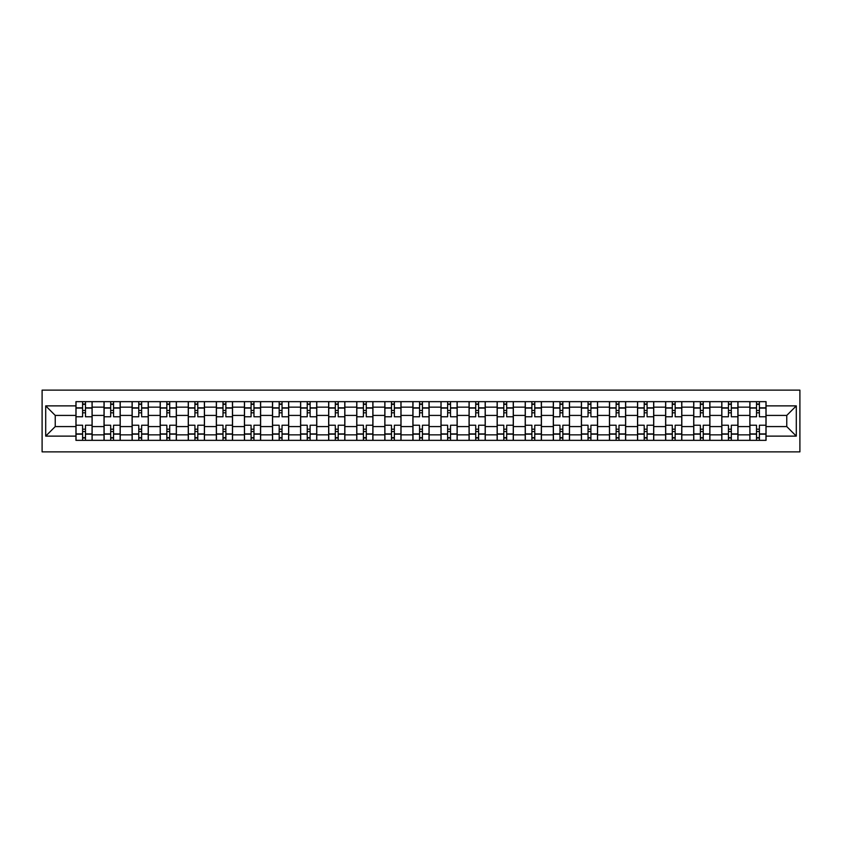<?xml version="1.0" encoding="UTF-8"?>
<svg xmlns="http://www.w3.org/2000/svg" width="842" height="842" viewBox="0 0 842 842"><rect width="100%" height="100%" fill="white"/><g stroke="black" fill="none" stroke-linecap="round" stroke-linejoin="round"><path stroke-width="1.26" d="M42.1 451.87L799.9 451.87L799.9 390.13L42.1 390.13L42.1 451.87M104.019 440.345L104.019 407.139L92.136 407.139L92.136 440.345M92.136 407.139L92.136 401.655M104.019 407.139L104.019 401.655M120.217 401.655L120.217 440.345M132.099 440.345L132.099 401.655M148.297 401.655L148.297 440.345M160.18 440.345L160.18 401.655M176.378 401.655L176.378 440.345M188.261 440.345L188.261 401.655M204.459 401.655L204.459 440.345M216.341 440.345L216.341 401.655M232.539 401.655L232.539 440.345M244.422 440.345L244.422 401.655M260.62 401.655L260.62 440.345M272.503 440.345L272.503 401.655M288.701 401.655L288.701 440.345M300.583 440.345L300.583 401.655M316.781 401.655L316.781 440.345M328.664 440.345L328.664 401.655M344.862 401.655L344.862 440.345M356.745 440.345L356.745 401.655M372.943 401.655L372.943 440.345M384.815 440.345L384.815 401.655M401.024 401.655L401.024 440.345M412.896 440.345L412.896 401.655M429.104 401.655L429.104 440.345M440.976 440.345L440.976 401.655M457.185 401.655L457.185 440.345M469.057 440.345L469.057 401.655M485.255 401.655L485.255 440.345M497.138 440.345L497.138 401.655M513.336 401.655L513.336 440.345M525.219 440.345L525.219 401.655M541.417 401.655L541.417 440.345M553.299 440.345L553.299 401.655M569.497 401.655L569.497 440.345M581.38 440.345L581.38 401.655M597.578 401.655L597.578 440.345M609.461 440.345L609.461 401.655M625.659 401.655L625.659 440.345M637.541 440.345L637.541 401.655M653.739 401.655L653.739 440.345M665.622 440.345L665.622 401.655M681.82 401.655L681.82 440.345M693.703 440.345L693.703 401.655M709.901 401.655L709.901 440.345M721.783 440.345L721.783 401.655M737.981 401.655L737.981 440.345M749.864 440.345L749.864 401.655M749.864 426.578L737.981 426.578M721.783 426.578L709.901 426.578M693.703 426.578L681.82 426.578M665.622 426.578L653.739 426.578M637.541 426.578L625.659 426.578M609.461 426.578L597.578 426.578M581.38 426.578L569.497 426.578M553.299 426.578L541.417 426.578M525.219 426.578L513.336 426.578M497.138 426.578L485.255 426.578M469.057 426.578L457.185 426.578M440.976 426.578L429.104 426.578M412.896 426.578L401.024 426.578M384.815 426.578L372.943 426.578M356.745 426.578L344.862 426.578M328.664 426.578L316.781 426.578M300.583 426.578L288.701 426.578M272.503 426.578L260.62 426.578M244.422 426.578L232.539 426.578M216.341 426.578L204.459 426.578M188.261 426.578L176.378 426.578M160.18 426.578L148.297 426.578M132.099 426.578L120.217 426.578M104.019 426.578L92.136 426.578M749.864 415.422L737.981 415.422M721.783 415.422L709.901 415.422M693.703 415.422L681.82 415.422M665.622 415.422L653.739 415.422M637.541 415.422L625.659 415.422M609.461 415.422L597.578 415.422M581.38 415.422L569.497 415.422M553.299 415.422L541.417 415.422M525.219 415.422L513.336 415.422M497.138 415.422L485.255 415.422M469.057 415.422L457.185 415.422M440.976 415.422L429.104 415.422M412.896 415.422L401.024 415.422M384.815 415.422L372.943 415.422M356.745 415.422L344.862 415.422M328.664 415.422L316.781 415.422M300.583 415.422L288.701 415.422M272.503 415.422L260.62 415.422M244.422 415.422L232.539 415.422M216.341 415.422L204.459 415.422M188.261 415.422L176.378 415.422M160.18 415.422L148.297 415.422M132.099 415.422L120.217 415.422M104.019 415.422L92.136 415.422M55.235 426.578L75.938 426.578L75.938 415.422L55.235 415.422L55.235 426.578L45.7 436.124L45.7 405.876L75.938 405.876L75.938 415.422M766.062 415.422L766.062 426.578L786.765 426.578L786.765 415.422L766.062 415.422L766.062 401.655L75.938 401.655L75.938 405.876M766.062 405.876L796.3 405.876L796.3 436.124L766.062 436.124L766.062 426.578M75.938 426.578L75.938 440.345L766.062 440.345L766.062 436.124M75.938 436.124L45.7 436.124M85.484 437.651L82.6 437.651M82.6 404.349L85.484 404.349M113.565 437.651L110.681 437.651M110.681 404.349L113.565 404.349M141.635 437.651L138.762 437.651M138.762 404.349L141.635 404.349M169.716 437.651L166.842 437.651M166.842 404.349L169.716 404.349M197.796 437.651L194.923 437.651M194.923 404.349L197.796 404.349M225.877 437.651L223.004 437.651M223.004 404.349L225.877 404.349M253.958 437.651L251.084 437.651M251.084 404.349L253.958 404.349M282.038 437.651L279.165 437.651M279.165 404.349L282.038 404.349M310.119 437.651L307.235 437.651M307.235 404.349L310.119 404.349M338.2 437.651L335.316 437.651M335.316 404.349L338.2 404.349M366.281 437.651L363.397 437.651M363.397 404.349L366.281 404.349M394.361 437.651L391.477 437.651M391.477 404.349L394.361 404.349M422.442 437.651L419.558 437.651M419.558 404.349L422.442 404.349M450.523 437.651L447.639 437.651M447.639 404.349L450.523 404.349M478.603 437.651L475.719 437.651M475.719 404.349L478.603 404.349M506.684 437.651L503.8 437.651M503.8 404.349L506.684 404.349M534.765 437.651L531.881 437.651M531.881 404.349L534.765 404.349M562.835 437.651L559.962 437.651M559.962 404.349L562.835 404.349M590.916 437.651L588.042 437.651M588.042 404.349L590.916 404.349M618.996 437.651L616.123 437.651M616.123 404.349L618.996 404.349M647.077 437.651L644.204 437.651M644.204 404.349L647.077 404.349M675.158 437.651L672.284 437.651M672.284 404.349L675.158 404.349M703.238 437.651L700.365 437.651M700.365 404.349L703.238 404.349M731.319 437.651L728.435 437.651M728.435 404.349L731.319 404.349M759.4 437.651L756.516 437.651M756.516 404.349L759.4 404.349M45.7 405.876L55.235 415.422M786.765 426.578L796.3 436.124M786.765 415.422L796.3 405.876M92.052 440.345L92.052 416.769L85.484 416.769L85.484 401.655M82.6 401.655L82.6 416.769L76.033 416.769L76.033 401.655M92.052 416.769L92.052 401.655M76.033 440.345L76.033 425.231L82.6 425.231L82.6 440.345M85.484 440.345L85.484 425.231L92.052 425.231M82.6 412.812L85.484 412.812M76.033 425.231L76.033 416.769M85.484 429.188L82.6 429.188M85.484 438.008L82.6 438.008M82.6 431.525L85.484 431.525M85.484 410.475L82.6 410.475M82.6 403.992L85.484 403.992M120.132 440.345L120.132 416.769L113.565 416.769L113.565 401.655M110.681 401.655L110.681 416.769L104.113 416.769L104.113 401.655M120.132 416.769L120.132 401.655M104.113 440.345L104.113 425.231L110.681 425.231L110.681 440.345M113.565 440.345L113.565 425.231L120.132 425.231M110.681 412.812L113.565 412.812M104.113 425.231L104.113 416.769M113.565 429.188L110.681 429.188M113.565 438.008L110.681 438.008M110.681 431.525L113.565 431.525M113.565 410.475L110.681 410.475M110.681 403.992L113.565 403.992M148.213 440.345L148.213 416.769L141.635 416.769L141.635 401.655M138.762 401.655L138.762 416.769L132.194 416.769L132.194 401.655M148.213 416.769L148.213 401.655M132.194 440.345L132.194 425.231L138.762 425.231L138.762 440.345M141.635 440.345L141.635 425.231L148.213 425.231M138.762 412.812L141.635 412.812M132.194 425.231L132.194 416.769M141.635 429.188L138.762 429.188M141.635 438.008L138.762 438.008M138.762 431.525L141.635 431.525M141.635 410.475L138.762 410.475M138.762 403.992L141.635 403.992M176.294 440.345L176.294 416.769L169.716 416.769L169.716 401.655M166.842 401.655L166.842 416.769L160.275 416.769L160.275 401.655M176.294 416.769L176.294 401.655M160.275 440.345L160.275 425.231L166.842 425.231L166.842 440.345M169.716 440.345L169.716 425.231L176.294 425.231M166.842 412.812L169.716 412.812M160.275 425.231L160.275 416.769M169.716 429.188L166.842 429.188M169.716 438.008L166.842 438.008M166.842 431.525L169.716 431.525M169.716 410.475L166.842 410.475M166.842 403.992L169.716 403.992M204.374 440.345L204.374 416.769L197.796 416.769L197.796 401.655M194.923 401.655L194.923 416.769L188.345 416.769L188.345 401.655M204.374 416.769L204.374 401.655M188.345 440.345L188.345 425.231L194.923 425.231L194.923 440.345M197.796 440.345L197.796 425.231L204.374 425.231M194.923 412.812L197.796 412.812M188.345 425.231L188.345 416.769M197.796 429.188L194.923 429.188M197.796 438.008L194.923 438.008M194.923 431.525L197.796 431.525M197.796 410.475L194.923 410.475M194.923 403.992L197.796 403.992M232.455 440.345L232.455 416.769L225.877 416.769L225.877 401.655M223.004 401.655L223.004 416.769L216.426 416.769L216.426 401.655M232.455 416.769L232.455 401.655M216.426 440.345L216.426 425.231L223.004 425.231L223.004 440.345M225.877 440.345L225.877 425.231L232.455 425.231M223.004 412.812L225.877 412.812M216.426 425.231L216.426 416.769M225.877 429.188L223.004 429.188M225.877 438.008L223.004 438.008M223.004 431.525L225.877 431.525M225.877 410.475L223.004 410.475M223.004 403.992L225.877 403.992M260.525 440.345L260.525 416.769L253.958 416.769L253.958 401.655M251.084 401.655L251.084 416.769L244.506 416.769L244.506 401.655M260.525 416.769L260.525 401.655M244.506 440.345L244.506 425.231L251.084 425.231L251.084 440.345M253.958 440.345L253.958 425.231L260.525 425.231M251.084 412.812L253.958 412.812M244.506 425.231L244.506 416.769M253.958 429.188L251.084 429.188M253.958 438.008L251.084 438.008M251.084 431.525L253.958 431.525M253.958 410.475L251.084 410.475M251.084 403.992L253.958 403.992M288.606 440.345L288.606 416.769L282.038 416.769L282.038 401.655M279.165 401.655L279.165 416.769L272.587 416.769L272.587 401.655M288.606 416.769L288.606 401.655M272.587 440.345L272.587 425.231L279.165 425.231L279.165 440.345M282.038 440.345L282.038 425.231L288.606 425.231M279.165 412.812L282.038 412.812M272.587 425.231L272.587 416.769M282.038 429.188L279.165 429.188M282.038 438.008L279.165 438.008M279.165 431.525L282.038 431.525M282.038 410.475L279.165 410.475M279.165 403.992L282.038 403.992M316.687 440.345L316.687 416.769L310.119 416.769L310.119 401.655M307.235 401.655L307.235 416.769L300.668 416.769L300.668 401.655M316.687 416.769L316.687 401.655M300.668 440.345L300.668 425.231L307.235 425.231L307.235 440.345M310.119 440.345L310.119 425.231L316.687 425.231M307.235 412.812L310.119 412.812M300.668 425.231L300.668 416.769M310.119 429.188L307.235 429.188M310.119 438.008L307.235 438.008M307.235 431.525L310.119 431.525M310.119 410.475L307.235 410.475M307.235 403.992L310.119 403.992M344.767 440.345L344.767 416.769L338.2 416.769L338.2 401.655M335.316 401.655L335.316 416.769L328.748 416.769L328.748 401.655M344.767 416.769L344.767 401.655M328.748 440.345L328.748 425.231L335.316 425.231L335.316 440.345M338.2 440.345L338.2 425.231L344.767 425.231M335.316 412.812L338.2 412.812M328.748 425.231L328.748 416.769M338.2 429.188L335.316 429.188M338.2 438.008L335.316 438.008M335.316 431.525L338.2 431.525M338.2 410.475L335.316 410.475M335.316 403.992L338.2 403.992M372.848 440.345L372.848 416.769L366.281 416.769L366.281 401.655M363.397 401.655L363.397 416.769L356.829 416.769L356.829 401.655M372.848 416.769L372.848 401.655M356.829 440.345L356.829 425.231L363.397 425.231L363.397 440.345M366.281 440.345L366.281 425.231L372.848 425.231M363.397 412.812L366.281 412.812M356.829 425.231L356.829 416.769M366.281 429.188L363.397 429.188M366.281 438.008L363.397 438.008M363.397 431.525L366.281 431.525M366.281 410.475L363.397 410.475M363.397 403.992L366.281 403.992M400.929 440.345L400.929 416.769L394.361 416.769L394.361 401.655M391.477 401.655L391.477 416.769L384.91 416.769L384.91 401.655M400.929 416.769L400.929 401.655M384.91 440.345L384.91 425.231L391.477 425.231L391.477 440.345M394.361 440.345L394.361 425.231L400.929 425.231M391.477 412.812L394.361 412.812M384.91 425.231L384.91 416.769M394.361 429.188L391.477 429.188M394.361 438.008L391.477 438.008M391.477 431.525L394.361 431.525M394.361 410.475L391.477 410.475M391.477 403.992L394.361 403.992M429.01 440.345L429.01 416.769L422.442 416.769L422.442 401.655M419.558 401.655L419.558 416.769L412.99 416.769L412.99 401.655M429.01 416.769L429.01 401.655M412.99 440.345L412.99 425.231L419.558 425.231L419.558 440.345M422.442 440.345L422.442 425.231L429.01 425.231M419.558 412.812L422.442 412.812M412.99 425.231L412.99 416.769M422.442 429.188L419.558 429.188M422.442 438.008L419.558 438.008M419.558 431.525L422.442 431.525M422.442 410.475L419.558 410.475M419.558 403.992L422.442 403.992M457.09 440.345L457.09 416.769L450.523 416.769L450.523 401.655M447.639 401.655L447.639 416.769L441.071 416.769L441.071 401.655M457.09 416.769L457.09 401.655M441.071 440.345L441.071 425.231L447.639 425.231L447.639 440.345M450.523 440.345L450.523 425.231L457.09 425.231M447.639 412.812L450.523 412.812M441.071 425.231L441.071 416.769M450.523 429.188L447.639 429.188M450.523 438.008L447.639 438.008M447.639 431.525L450.523 431.525M450.523 410.475L447.639 410.475M447.639 403.992L450.523 403.992M485.171 440.345L485.171 416.769L478.603 416.769L478.603 401.655M475.719 401.655L475.719 416.769L469.152 416.769L469.152 401.655M485.171 416.769L485.171 401.655M469.152 440.345L469.152 425.231L475.719 425.231L475.719 440.345M478.603 440.345L478.603 425.231L485.171 425.231M475.719 412.812L478.603 412.812M469.152 425.231L469.152 416.769M478.603 429.188L475.719 429.188M478.603 438.008L475.719 438.008M475.719 431.525L478.603 431.525M478.603 410.475L475.719 410.475M475.719 403.992L478.603 403.992M513.252 440.345L513.252 416.769L506.684 416.769L506.684 401.655M503.8 401.655L503.8 416.769L497.233 416.769L497.233 401.655M513.252 416.769L513.252 401.655M497.233 440.345L497.233 425.231L503.8 425.231L503.8 440.345M506.684 440.345L506.684 425.231L513.252 425.231M503.8 412.812L506.684 412.812M497.233 425.231L497.233 416.769M506.684 429.188L503.8 429.188M506.684 438.008L503.8 438.008M503.8 431.525L506.684 431.525M506.684 410.475L503.8 410.475M503.8 403.992L506.684 403.992M541.332 440.345L541.332 416.769L534.765 416.769L534.765 401.655M531.881 401.655L531.881 416.769L525.313 416.769L525.313 401.655M541.332 416.769L541.332 401.655M525.313 440.345L525.313 425.231L531.881 425.231L531.881 440.345M534.765 440.345L534.765 425.231L541.332 425.231M531.881 412.812L534.765 412.812M525.313 425.231L525.313 416.769M534.765 429.188L531.881 429.188M534.765 438.008L531.881 438.008M531.881 431.525L534.765 431.525M534.765 410.475L531.881 410.475M531.881 403.992L534.765 403.992M569.413 440.345L569.413 416.769L562.835 416.769L562.835 401.655M559.962 401.655L559.962 416.769L553.394 416.769L553.394 401.655M569.413 416.769L569.413 401.655M553.394 440.345L553.394 425.231L559.962 425.231L559.962 440.345M562.835 440.345L562.835 425.231L569.413 425.231M559.962 412.812L562.835 412.812M553.394 425.231L553.394 416.769M562.835 429.188L559.962 429.188M562.835 438.008L559.962 438.008M559.962 431.525L562.835 431.525M562.835 410.475L559.962 410.475M559.962 403.992L562.835 403.992M597.494 440.345L597.494 416.769L590.916 416.769L590.916 401.655M588.042 401.655L588.042 416.769L581.475 416.769L581.475 401.655M597.494 416.769L597.494 401.655M581.475 440.345L581.475 425.231L588.042 425.231L588.042 440.345M590.916 440.345L590.916 425.231L597.494 425.231M588.042 412.812L590.916 412.812M581.475 425.231L581.475 416.769M590.916 429.188L588.042 429.188M590.916 438.008L588.042 438.008M588.042 431.525L590.916 431.525M590.916 410.475L588.042 410.475M588.042 403.992L590.916 403.992M625.574 440.345L625.574 416.769L618.996 416.769L618.996 401.655M616.123 401.655L616.123 416.769L609.545 416.769L609.545 401.655M625.574 416.769L625.574 401.655M609.545 440.345L609.545 425.231L616.123 425.231L616.123 440.345M618.996 440.345L618.996 425.231L625.574 425.231M616.123 412.812L618.996 412.812M609.545 425.231L609.545 416.769M618.996 429.188L616.123 429.188M618.996 438.008L616.123 438.008M616.123 431.525L618.996 431.525M618.996 410.475L616.123 410.475M616.123 403.992L618.996 403.992M653.655 440.345L653.655 416.769L647.077 416.769L647.077 401.655M644.204 401.655L644.204 416.769L637.626 416.769L637.626 401.655M653.655 416.769L653.655 401.655M637.626 440.345L637.626 425.231L644.204 425.231L644.204 440.345M647.077 440.345L647.077 425.231L653.655 425.231M644.204 412.812L647.077 412.812M637.626 425.231L637.626 416.769M647.077 429.188L644.204 429.188M647.077 438.008L644.204 438.008M644.204 431.525L647.077 431.525M647.077 410.475L644.204 410.475M644.204 403.992L647.077 403.992M681.725 440.345L681.725 416.769L675.158 416.769L675.158 401.655M672.284 401.655L672.284 416.769L665.706 416.769L665.706 401.655M681.725 416.769L681.725 401.655M665.706 440.345L665.706 425.231L672.284 425.231L672.284 440.345M675.158 440.345L675.158 425.231L681.725 425.231M672.284 412.812L675.158 412.812M665.706 425.231L665.706 416.769M675.158 429.188L672.284 429.188M675.158 438.008L672.284 438.008M672.284 431.525L675.158 431.525M675.158 410.475L672.284 410.475M672.284 403.992L675.158 403.992M709.806 440.345L709.806 416.769L703.238 416.769L703.238 401.655M700.365 401.655L700.365 416.769L693.787 416.769L693.787 401.655M709.806 416.769L709.806 401.655M693.787 440.345L693.787 425.231L700.365 425.231L700.365 440.345M703.238 440.345L703.238 425.231L709.806 425.231M700.365 412.812L703.238 412.812M693.787 425.231L693.787 416.769M703.238 429.188L700.365 429.188M703.238 438.008L700.365 438.008M700.365 431.525L703.238 431.525M703.238 410.475L700.365 410.475M700.365 403.992L703.238 403.992M737.887 440.345L737.887 416.769L731.319 416.769L731.319 401.655M728.435 401.655L728.435 416.769L721.868 416.769L721.868 401.655M737.887 416.769L737.887 401.655M721.868 440.345L721.868 425.231L728.435 425.231L728.435 440.345M731.319 440.345L731.319 425.231L737.887 425.231M728.435 412.812L731.319 412.812M721.868 425.231L721.868 416.769M731.319 429.188L728.435 429.188M731.319 438.008L728.435 438.008M728.435 431.525L731.319 431.525M731.319 410.475L728.435 410.475M728.435 403.992L731.319 403.992M765.967 440.345L765.967 416.769L759.4 416.769L759.4 401.655M756.516 401.655L756.516 416.769L749.948 416.769L749.948 401.655M765.967 416.769L765.967 401.655M749.948 440.345L749.948 425.231L756.516 425.231L756.516 440.345M759.4 440.345L759.4 425.231L765.967 425.231M756.516 412.812L759.4 412.812M749.948 425.231L749.948 416.769M759.4 429.188L756.516 429.188M759.4 438.008L756.516 438.008M756.516 431.525L759.4 431.525M759.4 410.475L756.516 410.475M756.516 403.992L759.4 403.992M721.783 407.139L709.901 407.139M693.703 407.139L681.82 407.139M665.622 407.139L653.739 407.139M637.541 407.139L625.659 407.139M609.461 407.139L597.578 407.139M581.38 407.139L569.497 407.139M553.299 407.139L541.417 407.139M525.219 407.139L513.336 407.139M497.138 407.139L485.255 407.139M469.057 407.139L457.185 407.139M440.976 407.139L429.104 407.139M412.896 407.139L401.024 407.139M384.815 407.139L372.943 407.139M356.745 407.139L344.862 407.139M328.664 407.139L316.781 407.139M300.583 407.139L288.701 407.139M272.503 407.139L260.62 407.139M244.422 407.139L232.539 407.139M216.341 407.139L204.459 407.139M188.261 407.139L176.378 407.139M160.18 407.139L148.297 407.139M132.099 407.139L120.217 407.139M749.864 407.139L737.981 407.139M721.783 434.861L709.901 434.861M693.703 434.861L681.82 434.861M665.622 434.861L653.739 434.861M637.541 434.861L625.659 434.861M609.461 434.861L597.578 434.861M581.38 434.861L569.497 434.861M553.299 434.861L541.417 434.861M525.219 434.861L513.336 434.861M497.138 434.861L485.255 434.861M469.057 434.861L457.185 434.861M440.976 434.861L429.104 434.861M412.896 434.861L401.024 434.861M384.815 434.861L372.943 434.861M356.745 434.861L344.862 434.861M328.664 434.861L316.781 434.861M300.583 434.861L288.701 434.861M272.503 434.861L260.62 434.861M244.422 434.861L232.539 434.861M216.341 434.861L204.459 434.861M188.261 434.861L176.378 434.861M160.18 434.861L148.297 434.861M132.099 434.861L120.217 434.861M104.019 434.861L92.136 434.861M749.864 434.861L737.981 434.861M92.052 407.854L85.484 407.854M82.6 407.854L76.033 407.854M82.6 408.096L76.033 408.096M82.6 433.904L76.033 433.904M82.6 434.146L76.033 434.146M92.052 434.146L85.484 434.146M92.052 408.096L85.484 408.096M92.052 433.904L85.484 433.904M120.132 407.854L113.565 407.854M110.681 407.854L104.113 407.854M110.681 408.096L104.113 408.096M110.681 433.904L104.113 433.904M110.681 434.146L104.113 434.146M120.132 434.146L113.565 434.146M120.132 408.096L113.565 408.096M120.132 433.904L113.565 433.904M148.213 407.854L141.635 407.854M138.762 407.854L132.194 407.854M138.762 408.096L132.194 408.096M138.762 433.904L132.194 433.904M138.762 434.146L132.194 434.146M148.213 434.146L141.635 434.146M148.213 408.096L141.635 408.096M148.213 433.904L141.635 433.904M176.294 407.854L169.716 407.854M166.842 407.854L160.275 407.854M166.842 408.096L160.275 408.096M166.842 433.904L160.275 433.904M166.842 434.146L160.275 434.146M176.294 434.146L169.716 434.146M176.294 408.096L169.716 408.096M176.294 433.904L169.716 433.904M204.374 407.854L197.796 407.854M194.923 407.854L188.345 407.854M194.923 408.096L188.345 408.096M194.923 433.904L188.345 433.904M194.923 434.146L188.345 434.146M204.374 434.146L197.796 434.146M204.374 408.096L197.796 408.096M204.374 433.904L197.796 433.904M232.455 407.854L225.877 407.854M223.004 407.854L216.426 407.854M223.004 408.096L216.426 408.096M223.004 433.904L216.426 433.904M223.004 434.146L216.426 434.146M232.455 434.146L225.877 434.146M232.455 408.096L225.877 408.096M232.455 433.904L225.877 433.904M260.525 407.854L253.958 407.854M251.084 407.854L244.506 407.854M251.084 408.096L244.506 408.096M251.084 433.904L244.506 433.904M251.084 434.146L244.506 434.146M260.525 434.146L253.958 434.146M260.525 408.096L253.958 408.096M260.525 433.904L253.958 433.904M288.606 407.854L282.038 407.854M279.165 407.854L272.587 407.854M279.165 408.096L272.587 408.096M279.165 433.904L272.587 433.904M279.165 434.146L272.587 434.146M288.606 434.146L282.038 434.146M288.606 408.096L282.038 408.096M288.606 433.904L282.038 433.904M316.687 407.854L310.119 407.854M307.235 407.854L300.668 407.854M307.235 408.096L300.668 408.096M307.235 433.904L300.668 433.904M307.235 434.146L300.668 434.146M316.687 434.146L310.119 434.146M316.687 408.096L310.119 408.096M316.687 433.904L310.119 433.904M344.767 407.854L338.2 407.854M335.316 407.854L328.748 407.854M335.316 408.096L328.748 408.096M335.316 433.904L328.748 433.904M335.316 434.146L328.748 434.146M344.767 434.146L338.2 434.146M344.767 408.096L338.2 408.096M344.767 433.904L338.2 433.904M372.848 407.854L366.281 407.854M363.397 407.854L356.829 407.854M363.397 408.096L356.829 408.096M363.397 433.904L356.829 433.904M363.397 434.146L356.829 434.146M372.848 434.146L366.281 434.146M372.848 408.096L366.281 408.096M372.848 433.904L366.281 433.904M400.929 407.854L394.361 407.854M391.477 407.854L384.91 407.854M391.477 408.096L384.91 408.096M391.477 433.904L384.91 433.904M391.477 434.146L384.91 434.146M400.929 434.146L394.361 434.146M400.929 408.096L394.361 408.096M400.929 433.904L394.361 433.904M429.01 407.854L422.442 407.854M419.558 407.854L412.99 407.854M419.558 408.096L412.99 408.096M419.558 433.904L412.99 433.904M419.558 434.146L412.99 434.146M429.01 434.146L422.442 434.146M429.01 408.096L422.442 408.096M429.01 433.904L422.442 433.904M457.09 407.854L450.523 407.854M447.639 407.854L441.071 407.854M447.639 408.096L441.071 408.096M447.639 433.904L441.071 433.904M447.639 434.146L441.071 434.146M457.09 434.146L450.523 434.146M457.09 408.096L450.523 408.096M457.09 433.904L450.523 433.904M485.171 407.854L478.603 407.854M475.719 407.854L469.152 407.854M475.719 408.096L469.152 408.096M475.719 433.904L469.152 433.904M475.719 434.146L469.152 434.146M485.171 434.146L478.603 434.146M485.171 408.096L478.603 408.096M485.171 433.904L478.603 433.904M513.252 407.854L506.684 407.854M503.8 407.854L497.233 407.854M503.8 408.096L497.233 408.096M503.8 433.904L497.233 433.904M503.8 434.146L497.233 434.146M513.252 434.146L506.684 434.146M513.252 408.096L506.684 408.096M513.252 433.904L506.684 433.904M541.332 407.854L534.765 407.854M531.881 407.854L525.313 407.854M531.881 408.096L525.313 408.096M531.881 433.904L525.313 433.904M531.881 434.146L525.313 434.146M541.332 434.146L534.765 434.146M541.332 408.096L534.765 408.096M541.332 433.904L534.765 433.904M569.413 407.854L562.835 407.854M559.962 407.854L553.394 407.854M559.962 408.096L553.394 408.096M559.962 433.904L553.394 433.904M559.962 434.146L553.394 434.146M569.413 434.146L562.835 434.146M569.413 408.096L562.835 408.096M569.413 433.904L562.835 433.904M597.494 407.854L590.916 407.854M588.042 407.854L581.475 407.854M588.042 408.096L581.475 408.096M588.042 433.904L581.475 433.904M588.042 434.146L581.475 434.146M597.494 434.146L590.916 434.146M597.494 408.096L590.916 408.096M597.494 433.904L590.916 433.904M625.574 407.854L618.996 407.854M616.123 407.854L609.545 407.854M616.123 408.096L609.545 408.096M616.123 433.904L609.545 433.904M616.123 434.146L609.545 434.146M625.574 434.146L618.996 434.146M625.574 408.096L618.996 408.096M625.574 433.904L618.996 433.904M653.655 407.854L647.077 407.854M644.204 407.854L637.626 407.854M644.204 408.096L637.626 408.096M644.204 433.904L637.626 433.904M644.204 434.146L637.626 434.146M653.655 434.146L647.077 434.146M653.655 408.096L647.077 408.096M653.655 433.904L647.077 433.904M681.725 407.854L675.158 407.854M672.284 407.854L665.706 407.854M672.284 408.096L665.706 408.096M672.284 433.904L665.706 433.904M672.284 434.146L665.706 434.146M681.725 434.146L675.158 434.146M681.725 408.096L675.158 408.096M681.725 433.904L675.158 433.904M709.806 407.854L703.238 407.854M700.365 407.854L693.787 407.854M700.365 408.096L693.787 408.096M700.365 433.904L693.787 433.904M700.365 434.146L693.787 434.146M709.806 434.146L703.238 434.146M709.806 408.096L703.238 408.096M709.806 433.904L703.238 433.904M737.887 407.854L731.319 407.854M728.435 407.854L721.868 407.854M728.435 408.096L721.868 408.096M728.435 433.904L721.868 433.904M728.435 434.146L721.868 434.146M737.887 434.146L731.319 434.146M737.887 408.096L731.319 408.096M737.887 433.904L731.319 433.904M765.967 407.854L759.4 407.854M756.516 407.854L749.948 407.854M756.516 408.096L749.948 408.096M756.516 433.904L749.948 433.904M756.516 434.146L749.948 434.146M765.967 434.146L759.4 434.146M765.967 408.096L759.4 408.096M765.967 433.904L759.4 433.904"/></g></svg>
